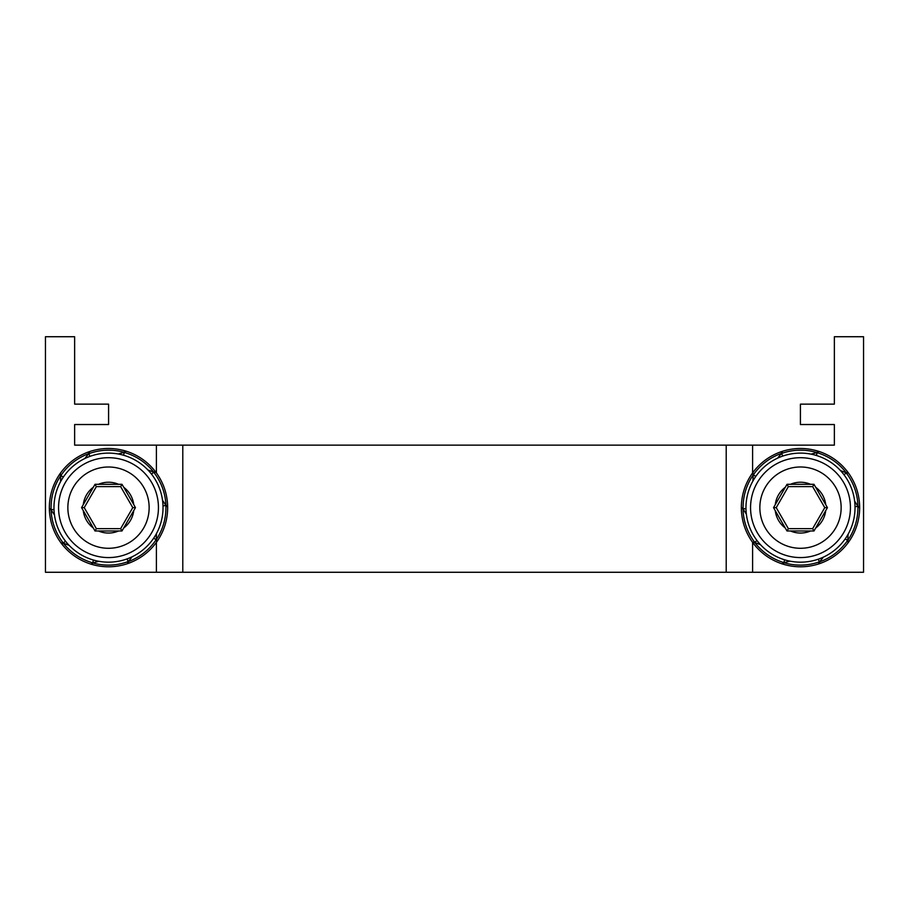 <?xml version="1.0" encoding="UTF-8"?>
<svg xmlns="http://www.w3.org/2000/svg" width="909" height="909" viewBox="0 0 909 909"><rect width="100%" height="100%" fill="white"/><g stroke="black" fill="none" stroke-linecap="round" stroke-linejoin="round"><path stroke-width="1.36" d="M834.36 424.526L834.36 445.137L834.36 424.526L800.42 424.526L800.42 404.141L834.36 404.141L834.36 336.728L863.55 336.728L863.55 572.272L752.595 572.272L752.595 542.378M74.64 445.137L74.64 424.526L74.64 445.137L156.405 445.137L156.405 472.907M121.976 484.304L95.025 484.304L96.365 486.622L120.636 486.622L121.976 484.304L123.806 487.349A25.407 25.407 0 0 1 133.725 504.529L123.806 487.349M95.025 484.304L81.56 507.642L84.23 507.642L96.365 486.622M81.56 507.642L95.025 530.981L96.365 528.652L84.23 507.642M95.025 530.981L121.976 530.981L120.636 528.652L96.365 528.652M121.976 530.981L135.452 507.642L132.771 507.642L120.636 528.652M135.452 507.642L133.725 504.529M120.636 486.622L132.771 507.642M108.501 453.114A54.529 54.529 0 0 0 61.278 534.901A54.529 54.529 0 0 0 155.723 534.901A54.529 54.529 0 0 0 108.501 453.114M93.468 560.046L92.184 564.512C104.058 567.807 115.841 567.523 127.533 563.66L127.76 561.739C116.17 565.796 104.467 566.193 92.638 562.91A82.083 68.754 16.4 0 0 98.74 561.285M127.146 558.876L128.726 563.239C140.27 558.933 149.644 551.774 156.825 541.775L155.882 540.094C148.894 550.184 139.645 557.376 128.158 561.671A82.083 68.754 -19.6 0 0 132.135 556.774M153.701 538.139L157.552 540.73C164.359 530.47 167.722 519.175 167.665 506.847L165.915 506.04C166.188 518.323 162.938 529.572 156.166 539.798A82.083 68.754 -55.6 0 0 156.507 533.503M162.995 505.745L167.631 505.586C167.108 493.28 163.2 482.156 155.905 472.226L154.007 472.6C161.45 482.372 165.438 493.394 165.972 505.643A82.083 68.754 88.4 0 0 162.541 500.348M151.473 474.078L155.132 471.226C147.474 461.579 137.77 454.875 126.033 451.125L124.726 452.546C136.486 456.079 146.19 462.647 153.826 472.248A82.083 68.754 52.4 0 0 147.928 469.976M123.544 455.227L124.828 450.773C112.955 447.467 101.172 447.751 89.468 451.614L89.241 453.534C100.842 449.478 112.546 449.091 124.363 452.364A82.083 68.754 16.4 0 0 118.261 453.989M89.866 456.398L88.275 452.034C76.731 456.341 67.368 463.499 60.176 473.498L61.119 475.191C68.118 465.09 77.356 457.897 88.843 453.602A82.083 68.754 -19.6 0 0 84.867 458.5M63.3 477.134L59.46 474.543C52.654 484.815 49.279 496.109 49.336 508.426L51.097 509.233C50.824 496.962 54.063 485.701 60.835 475.475A82.083 68.754 -55.6 0 0 60.494 481.781M54.006 509.529L49.37 509.688C49.904 522.005 53.813 533.117 61.108 543.048L62.994 542.673C55.563 532.901 51.574 521.891 51.04 509.631A82.083 68.754 88.4 0 0 54.46 514.937M127.533 563.66A59.165 59.165 0 0 0 128.351 563.375L127.942 562.239M156.825 541.775A59.165 59.165 0 0 0 157.325 541.06L156.325 540.389M167.665 506.847A59.165 59.165 0 0 0 167.642 505.983L166.438 506.029M155.905 472.226A59.165 59.165 0 0 0 155.382 471.532L154.428 472.282M126.033 451.125A59.165 59.165 0 0 0 125.203 450.875L124.874 452.034M89.468 451.614A59.165 59.165 0 0 0 88.65 451.898L89.059 453.034M60.176 473.498A59.165 59.165 0 0 0 59.676 474.214L60.676 474.884M49.336 508.426A59.165 59.165 0 0 0 49.359 509.29L50.563 509.256M61.108 543.048A59.165 59.165 0 0 0 61.63 543.741L62.573 543.003M65.528 541.196L63.187 543.025A82.083 68.754 52.4 0 0 69.073 545.298M90.968 564.148C79.231 560.399 69.538 553.706 61.869 544.059L63.187 543.025C70.822 552.627 80.515 559.194 92.286 562.728L91.798 564.398A59.165 59.165 0 0 1 90.968 564.148L92.139 563.239M787.024 530.981L813.975 530.981L812.635 528.652L788.364 528.652L787.024 530.981L785.194 527.924A25.407 25.407 0 0 1 775.275 510.744L785.194 527.924M813.975 530.981L827.44 507.642L824.77 507.642L812.635 528.652M827.44 507.642L813.975 484.304L812.635 486.622L824.77 507.642M813.975 484.304L787.024 484.304L788.364 486.622L812.635 486.622M787.024 484.304L773.548 507.642L776.229 507.642L788.364 486.622M773.548 507.642L775.275 510.744M788.364 528.652L776.229 507.642M800.499 562.171A54.529 54.529 0 0 0 847.722 480.372A54.529 54.529 0 0 0 753.277 480.372A54.529 54.529 0 0 0 800.499 562.171M843.984 474.737L847.677 471.941C840.166 462.181 830.576 455.329 818.895 451.409L817.566 452.807C829.269 456.511 838.871 463.226 846.359 472.941A82.083 68.754 -126.7 0 0 840.495 470.589M816.339 455.466L817.691 451.023C805.874 447.546 794.08 447.648 782.319 451.33L782.07 453.25C793.727 449.364 805.431 449.16 817.202 452.614A82.083 68.754 -162.7 0 0 811.078 454.148M782.649 456.113L781.126 451.728C769.514 455.863 760.038 462.874 752.697 472.771L753.618 474.464C760.765 464.476 770.116 457.42 781.672 453.307A82.083 68.754 161.3 0 0 777.615 458.147M755.777 476.452L751.97 473.794C745.005 483.963 741.46 495.2 741.335 507.517L743.073 508.358C742.983 496.075 746.403 484.872 753.334 474.748A82.083 68.754 -54.7 0 0 752.891 481.043M745.982 508.699L741.346 508.79C741.687 521.107 745.425 532.276 752.561 542.321L754.459 541.969C747.175 532.083 743.357 521.016 743.005 508.756A82.083 68.754 -90.7 0 0 746.357 514.108M757.015 540.537L753.311 543.332C760.833 553.104 770.423 559.944 782.104 563.875L783.433 562.478C771.73 558.762 762.128 552.047 754.64 542.332A82.083 68.754 -126.7 0 0 760.492 544.696M784.66 559.819L783.308 564.25C795.125 567.739 806.908 567.636 818.668 563.944L818.929 562.035C807.272 565.909 795.557 566.125 783.797 562.66A82.083 68.754 -162.7 0 0 789.91 561.126M818.35 559.16L819.873 563.546C831.474 559.41 840.95 552.399 848.29 542.514L847.381 540.81C840.234 550.797 830.883 557.853 819.327 561.967A82.083 68.754 161.3 0 0 823.372 557.137M845.222 538.832L849.029 541.48C855.994 531.322 859.539 520.073 859.664 507.756L857.926 506.927C858.005 519.198 854.585 530.402 847.665 540.525A82.083 68.754 -54.7 0 0 848.097 534.231M818.895 451.409A59.165 59.165 0 0 0 818.066 451.137L817.714 452.296M782.319 451.33A59.165 59.165 0 0 0 781.501 451.603L781.899 452.739M752.697 472.771A59.165 59.165 0 0 0 752.197 473.475L753.186 474.157M741.335 507.517A59.165 59.165 0 0 0 741.335 508.392L742.539 508.37M752.561 542.321A59.165 59.165 0 0 0 753.072 543.025L754.038 542.298M782.104 563.875A59.165 59.165 0 0 0 782.933 564.137L783.274 562.978M818.668 563.944A59.165 59.165 0 0 0 819.498 563.671L819.1 562.535M848.29 542.514A59.165 59.165 0 0 0 848.801 541.809L847.813 541.116M859.664 507.756A59.165 59.165 0 0 0 859.664 506.892L858.448 506.915M855.017 506.586L857.982 506.529A82.083 68.754 -90.7 0 0 854.642 501.177M848.438 472.953C855.574 482.997 859.312 494.178 859.653 506.495L857.982 506.529C857.641 494.257 853.824 483.19 846.54 473.305L847.915 472.26A59.165 59.165 0 0 1 848.438 472.953L846.961 472.987M834.36 445.137L726.211 445.137L726.211 572.272L752.595 572.272M726.211 445.137L156.405 445.137M726.211 572.272L182.789 572.272L182.789 445.137M156.405 542.378L156.405 572.272L182.789 572.272M156.405 572.272L45.45 572.272L45.45 336.728L74.64 336.728L74.64 404.141L108.58 404.141L108.58 424.526L74.64 424.526M83.287 504.529A25.407 25.407 0 0 1 93.195 487.349M98.581 484.247A25.407 25.407 0 0 1 118.42 484.247M108.501 466.999A40.644 40.644 0 0 0 73.299 527.959A40.644 40.644 0 0 0 143.702 527.959A40.644 40.644 0 0 0 108.501 466.999M133.725 510.744A25.407 25.407 0 0 1 123.806 527.924M118.42 531.038A25.407 25.407 0 0 1 98.581 531.038M93.195 527.924A25.407 25.407 0 0 1 83.287 510.744M108.501 457.704A49.927 49.927 0 0 1 151.746 532.606A49.927 49.927 0 0 1 65.266 532.606A49.927 49.927 0 0 1 108.501 457.704M825.713 510.744A25.407 25.407 0 0 1 815.805 527.924M810.419 531.038A25.407 25.407 0 0 1 790.58 531.038M800.499 548.286A40.644 40.644 0 0 0 835.701 487.315A40.644 40.644 0 0 0 765.298 487.315A40.644 40.644 0 0 0 800.499 548.286M775.275 504.529A25.407 25.407 0 0 1 785.194 487.349M790.58 484.247A25.407 25.407 0 0 1 810.419 484.247M815.805 487.349A25.407 25.407 0 0 1 825.713 504.529M800.499 557.569A49.927 49.927 0 0 1 757.254 482.668A49.927 49.927 0 0 1 843.734 482.668A49.927 49.927 0 0 1 800.499 557.569M752.595 472.907L752.595 445.137"/></g></svg>

